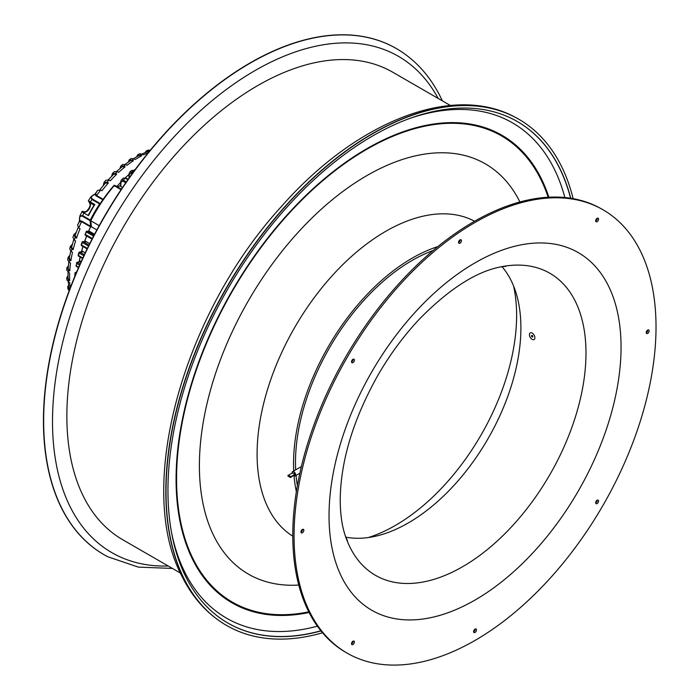 <?xml version="1.0" encoding="UTF-8"?>
<svg xmlns="http://www.w3.org/2000/svg" width="700" height="700" viewBox="0 0 700 700"><rect width="100%" height="100%" fill="white"/><g stroke="black" fill="none" stroke-linecap="round" stroke-linejoin="round"><path stroke-width="1.05" d="M117.661 186.979L120.636 185.264M88.585 231.385A97.44 56.254 -60 0 1 88.786 230.912A97.431 56.254 -60 0 1 91.096 225.794M84.656 241.553A97.44 56.254 -60 0 1 84.892 240.861A97.431 56.254 -60 0 1 86.686 236.04M81.541 251.694A97.44 56.254 -60 0 1 81.769 250.828A97.431 56.254 -60 0 1 83.011 246.566M79.266 261.686A97.44 56.254 -60 0 1 79.459 260.671A97.431 56.254 -60 0 1 80.211 257.101M78.234 268.293A97.431 56.254 -60 0 1 78.339 267.505M85.251 252.831L83.046 251.562L82.189 252.017L83.055 251.571L81.777 250.828M99.207 225.645L90.772 220.771L91.438 226.809L96.854 229.941M81.165 261.66L79.949 261.852M89.731 243.652L86.179 241.605L85.243 242.06L86.179 241.605L84.892 240.861M94.561 234.246L90.072 231.648L87.054 231.157A0.91 0.726 98.4 0 1 87.264 231.236L94.08 235.165M88.786 230.912L90.072 231.648L89.075 232.102M90.519 220.491L91.438 226.809M86.179 241.605L83.195 241.666A0.91 0.525 120 0 0 82.337 242.498L82.276 242.13A0.91 0.7 88.8 0 1 83.195 241.666L89.04 245.044M90.799 220.246L90.772 220.771A103.014 59.474 120 0 1 114.196 185.701L113.846 185.824M122.509 187.513L120.907 186.594A0.91 0.525 -0 0 1 120.636 186.218L120.636 181.974A0.91 0.525 -0 0 0 120.907 182.341L120.907 186.594M125.755 182.752L122.832 181.064L120.907 182.341L120.907 181.597A0.91 0.525 -0 0 0 120.636 181.965L121.301 180.11L123.244 180.136L126.332 181.921M121.301 180.11L123.244 178.141L125.186 178.185A103.014 59.474 120 0 0 123.244 180.136A0.91 0.525 -60 0 0 122.832 181.064M132.134 173.74L131.171 173.189L129.246 174.37L129.246 173.626A0.91 0.525 0 0 0 129.246 174.37L129.246 177.765M129.736 172.112L131.679 170.441L133.604 170.537A103.014 59.474 120 0 0 131.661 172.191L129.736 172.112L128.984 173.994L128.984 178.141M138.469 165.2L137.322 167.291M108.36 179.725L113.706 174.23L116.734 174.195L115.447 173.451L112.429 173.495L114.345 171.666M111.598 176.33L112.429 173.495M128.284 162.067L129.316 159.74L131.276 158.471L135.345 159.442A97.571 56.332 120 0 1 138.556 157.5A97.571 56.332 120 0 1 141.768 155.732L137.821 154.691L139.729 153.72M125.221 164.308L130.602 160.484L133.42 160.685L129.316 159.74M122.763 164.474L125.72 164.553L127.006 165.296A97.571 56.332 120 0 1 133.42 160.685M116.778 171.343L122.141 166.722L125.081 166.819L123.795 166.075L120.855 165.987L119.945 168.551M114.371 171.64L117.372 171.631L118.659 172.375A97.571 56.332 120 0 1 125.081 166.819M99.96 189.674L105.306 183.146L108.395 182.936L107.109 182.192L104.02 182.411L105.954 180.215L109.034 180.04L110.32 180.784A97.571 56.332 120 0 1 116.734 174.195M95.183 193.918L97.571 190.383L100.686 190.006L101.973 190.741A97.571 56.332 120 0 1 108.395 182.936M116.856 186.515A97.571 56.332 -60 0 1 120.636 182.438M125.37 177.748A97.571 56.332 -60 0 1 128.984 174.457M134.006 170.293A97.571 56.332 -60 0 1 135.537 169.111M149.275 151.48L146.388 150.824L148.321 150.124M139.799 153.694L143.692 154.761A97.571 56.332 120 0 1 148.295 152.679M139.064 155.452L141.768 155.732M66.876 279.912L66.763 277.777L69.641 280.665A97.571 56.332 120 0 1 69.641 273.254L66.763 270.217L66.885 267.881L68.381 265.825M78.103 268.581A97.571 56.332 -60 0 1 78.251 267.453M79.179 261.713A97.571 56.332 -60 0 1 80.132 257.058M81.445 251.711A97.571 56.332 -60 0 1 82.941 246.523M84.569 241.553A97.571 56.332 -60 0 1 86.616 235.996M88.506 231.376A97.571 56.332 -60 0 1 90.519 226.852L90.151 220.692A0.91 0.525 -60 0 1 90.3 220.071A103.014 59.474 -60 0 1 99.619 203.928A0.91 0.525 -60 0 1 100.091 203.49L100.441 203.324M69.72 248.946L70.35 246.374L71.82 249.016L73.106 249.76A97.571 56.332 120 0 1 75.609 240.905L74.322 240.161L72.931 237.414L73.868 234.64L75.224 237.422L76.51 238.157A97.571 56.332 120 0 1 80.062 228.699L78.776 227.955L77.543 225.068L78.645 223.143A96.478 55.703 120 0 1 79.249 221.795L79.782 220.701A0.91 0.569 175.1 0 1 79.52 220.334L79.249 221.795L81.532 221.664L90.519 226.852M67.699 259.84L68.058 257.434L69.606 259.928L70.892 260.671A97.571 56.332 120 0 1 72.494 252.332L71.207 251.598L69.711 248.981M66.885 267.881L69.755 270.961A97.571 56.332 120 0 1 70.534 263.095L69.256 262.36L67.69 259.892M70.254 287.849A97.571 56.332 120 0 1 69.755 282.817L66.885 279.983M68.058 289.144L67.699 287.123L69.703 289.301M68.066 289.205L69.151 290.754M67.699 287.123L68.582 285.075M69.746 289.196L68.976 287.822M66.763 277.777L67.97 275.721M68.04 278.442L69.641 280.665M136.649 156.765L137.821 154.691M149.205 151.559L147.612 151.594M145.058 152.617L146.388 150.824M150.264 150.273L148.374 150.106M93.791 195.029A0.91 0.569 -115.1 0 0 93.345 194.985L90.869 196.91L91.919 199.482A0.91 0.525 -60 0 1 92.391 199.045C90.808 197.47 91.271 196.131 93.791 195.029L94.465 194.46A0.91 0.569 64.9 0 1 94.911 194.504L96.18 195.921L102.839 199.771M100.686 190.006A97.571 56.332 120 0 0 96.618 195.536L95.585 193.498A96.478 55.703 120 0 1 96.451 192.299L95.638 192.999M96.303 192.439L95.55 193.567M99.619 203.928L91.919 199.482A103.014 59.474 120 0 0 90.353 201.933L89.084 201.268M83.843 211.873L86.109 211.549C89.871 207.979 90.947 204.951 89.346 202.466A0.91 0.744 -56.8 0 0 89.337 202.466L94.001 205.161L89.364 202.484A5.442 3.141 -60 0 1 90.099 206.876A5.442 3.141 -60 0 1 86.564 211.593A5.442 3.141 -60 0 1 83.93 211.916L83.851 211.873A0.91 0.744 -63.2 0 1 83.93 211.916M82.723 212.275L83.939 213.036A103.014 59.474 120 0 0 82.6 215.617L79.844 216.002L79.415 219.109A0.91 0.569 -4.9 0 0 79.678 219.468C79.371 216.746 80.299 215.67 82.451 216.248A0.91 0.525 -60 0 1 82.6 215.617L90.3 220.071M90.632 226.275L81.646 221.095L79.782 220.701L79.678 219.468M79.293 221.725L78.689 222.941M79.415 221.235L78.846 222.084M104.02 182.411L103.259 185.561M73.868 234.64L76.212 232.4M76.51 238.157L75.145 235.384L78.129 227.491M70.341 246.374L72.389 244.248M73.106 249.76L71.627 247.118L73.71 239.733M68.058 257.434L69.825 255.36M70.892 260.671L69.353 258.134M69.755 270.961L68.171 268.572M90.326 203.035A0.91 0.525 -60 0 1 90.353 201.933L94.841 204.531L94.159 205.249L94.841 204.531A103.014 59.474 120 0 0 88.436 215.635L88.716 214.681M94.841 204.531L94.159 205.249L94.841 204.531M399.884 50.689A292.25 168.735 120 0 0 399.787 50.627A292.25 168.735 120 0 0 167.37 130.655A292.25 168.735 120 0 0 107.625 556.675A292.25 168.735 120 0 0 107.73 556.727M180.407 573.046L122.763 539.761A269.955 155.855 -60 0 1 82.819 495.206A269.955 155.855 -60 0 1 150.176 185.99A269.955 155.855 -60 0 1 392.709 72.196L450.354 105.473M368.287 537.548A171.5 99.015 120 0 0 513.555 285.924M298.76 585.034A236.889 136.771 -60 0 1 213.404 535.054A236.889 136.771 -60 0 1 299.303 231.061A236.889 136.771 -60 0 1 519.925 201.976M292.775 536.183A181.886 105.009 -60 0 1 267.846 507.351A181.886 105.009 120 0 1 312.06 300.624A181.886 105.009 120 0 1 474.617 221.218M458.999 242.261A167.729 96.836 120 0 0 458.552 242.305M437.868 246.584A167.729 96.836 120 0 0 293.72 470.986M294.053 475.974A167.729 96.836 120 0 0 296.371 491.671M297.395 485.616A164.981 95.252 -60 0 1 296.056 475.405M295.671 469.866A164.981 95.252 -60 0 1 433.134 250.504M573.151 198.669A292.25 168.735 -60 0 0 562.056 167.484A292.25 168.735 120 0 0 515.148 117.232A292.25 168.735 120 0 0 254.126 245.324A292.25 168.735 120 0 0 183.304 577.194A292.25 168.735 -60 0 0 222.985 623.28A292.25 168.735 -60 0 0 322.507 632.791M570.771 198.266A289.529 167.16 -60 0 0 560.289 169.391A289.529 167.16 120 0 0 513.826 119.612A289.529 167.16 120 0 0 255.229 246.514A289.529 167.16 120 0 0 185.071 575.286A289.529 167.16 -60 0 0 224.385 620.944A289.529 167.16 -60 0 0 320.976 630.928M347.069 653.1L345.783 652.356A255.946 147.77 -60 0 1 292.775 535.185A255.946 147.77 120 0 1 404.504 277.611A255.946 147.77 120 0 1 601.729 209.037L603.015 209.781A255.946 147.77 120 0 0 405.781 278.346A255.946 147.77 120 0 0 294.061 535.929A255.946 147.77 -60 0 0 347.069 653.1A255.946 147.77 -60 0 0 544.303 584.526A255.946 147.77 -60 0 0 656.023 326.944A255.946 147.77 120 0 0 603.015 209.781M647.832 330.015A2.039 1.181 -60 0 1 647.841 330.19A2.039 1.181 -60 0 1 646.249 332.771M597.266 500.176A2.039 1.181 -60 0 1 596.855 501.769A2.039 1.181 -60 0 1 595.683 502.924M475.195 629.038A2.039 1.181 -60 0 1 473.76 631.715A2.039 1.181 -60 0 1 473.611 631.794M353.124 641.13A2.039 1.181 -60 0 1 351.531 643.886M302.558 529.366A2.039 1.181 -60 0 1 302.566 529.532A2.039 1.181 -60 0 1 300.965 532.114M353.124 359.214A2.039 1.181 -60 0 1 352.704 360.806A2.039 1.181 -60 0 1 351.531 361.961M458.561 242.541A2.039 1.181 120 0 0 460.154 239.96A2.039 1.181 120 0 0 460.145 239.785M595.683 220.999A2.039 1.181 120 0 0 596.759 220.001A2.039 1.181 120 0 0 597.266 218.251M345.8 537.154A159.259 91.945 -60 0 0 461.414 476.892A159.259 91.945 -60 0 0 520.905 327.889A159.259 91.945 120 0 0 501.97 266.648M646.24 332.596A2.039 1.181 -60 0 1 647.133 330.54A2.039 1.181 -60 0 1 648.707 329.998A2.039 1.181 -60 0 1 649.128 330.934A2.039 1.181 -60 0 1 648.235 332.99A2.039 1.181 -60 0 1 646.66 333.533A2.039 1.181 -60 0 1 646.24 332.596M596.094 501.331A2.039 1.181 -60 0 1 598.141 500.15A2.039 1.181 -60 0 1 598.141 502.512A2.039 1.181 -60 0 1 596.094 503.685A2.039 1.181 -60 0 1 596.094 501.331M475.046 629.116A2.039 1.181 -60 0 1 476.061 629.02A2.039 1.181 -60 0 1 476.376 630.656A2.039 1.181 -60 0 1 475.046 632.45A2.039 1.181 -60 0 1 474.023 632.555A2.039 1.181 -60 0 1 473.707 630.919A2.039 1.181 -60 0 1 475.046 629.116M353.99 641.113A2.039 1.181 -60 0 1 353.99 643.466A2.039 1.181 -60 0 1 351.942 644.648L351.942 644.648A2.039 1.181 -60 0 1 351.942 642.285A2.039 1.181 -60 0 1 353.99 641.113L353.99 641.113M303.844 530.276A2.039 1.181 -60 0 1 302.951 532.332A2.039 1.181 -60 0 1 301.385 532.875A2.039 1.181 -60 0 1 300.956 531.947A2.039 1.181 -60 0 1 301.849 529.891A2.039 1.181 -60 0 1 303.424 529.34A2.039 1.181 -60 0 1 303.844 530.276M353.99 361.55A2.039 1.181 -60 0 1 351.942 362.723A2.039 1.181 -60 0 1 351.942 360.369A2.039 1.181 -60 0 1 353.99 359.188A2.039 1.181 -60 0 1 353.99 361.55M461.44 240.704A2.039 1.181 120 0 0 461.02 239.767A2.039 1.181 120 0 0 459.445 240.31A2.039 1.181 120 0 0 458.552 242.366A2.039 1.181 120 0 0 458.972 243.303A2.039 1.181 120 0 0 460.548 242.76A2.039 1.181 120 0 0 461.44 240.704M598.045 220.736A2.039 1.181 120 0 0 598.141 218.225A2.039 1.181 120 0 0 596.19 219.258A2.039 1.181 120 0 0 596.094 221.769A2.039 1.181 120 0 0 598.045 220.736M529.436 334.635A3.859 2.231 60 0 1 532.157 333.06A3.859 2.231 60 0 1 534.887 337.785A3.859 2.231 -120 0 1 532.157 339.36A3.859 2.231 -120 0 1 529.436 334.635M532.157 335.466A0.91 0.525 -120 0 0 532.157 336.954A0.91 0.525 -120 0 0 532.157 335.466M295.024 474.416L290.553 477.54L290.596 476.787L295.024 474.416L292.451 472.938L288.339 475.309M287.963 476.009L290.526 477.496L287.98 476.052L288.216 475.274M134.216 170.888L133.604 170.537A0.91 0.525 -60 0 1 134.19 170.389L134.47 170.546M131.171 173.189A0.91 0.525 -60 0 1 131.661 172.191L132.79 172.839M127.864 179.734L125.186 178.185A0.91 0.525 -60 0 1 125.843 177.966M121.065 189.665L114.196 185.701A0.91 0.525 120 0 1 114.94 185.412A0.91 0.91 0 0 0 113.803 185.605C104.764 196.088 97.011 207.69 90.527 220.404M93.581 236.119L86.389 231.971A103.014 59.474 120 0 0 85.348 234.465L92.348 238.499M83.869 255.771L79.109 253.024A103.014 59.474 120 0 0 78.47 255.517L82.819 258.029M79.634 265.09L76.746 263.419A103.014 59.474 120 0 0 76.317 265.86L78.689 267.225M75.845 273.884L75.267 273.551A103.014 59.474 120 0 0 75.066 275.765M75.267 273.551A0.91 0.455 -174.1 0 1 75.005 273.184A0.91 0.455 -174.1 0 1 75.267 272.904A0.91 0.578 65.9 0 1 75.976 272.493A0.91 0.525 120 0 0 75.267 273.551M75.049 275.24A0.91 0.473 4.7 0 0 74.786 275.537A0.91 0.473 4.7 0 0 75.014 275.879M76.536 272.248L76.344 272.703M80.325 261.354L77.096 262.369A0.91 0.91 0 0 0 76.475 263.069L76.729 262.868A0.91 0.63 72.6 0 1 77.516 262.43L80.745 261.415L79.459 260.671M76.3 265.283L76.746 263.419A0.91 0.525 120 0 1 77.516 262.43L80.141 263.944M79.109 253.024L79.074 252.56A0.91 0.665 80.2 0 1 79.931 252.114A0.91 0.525 120 0 0 79.109 253.024M78.435 255.027L78.47 255.517A0.91 0.525 120 0 0 78.864 256.217M83.055 251.571L79.931 252.114L84.376 254.678M85.26 234.159L86.284 231.691A0.91 0.726 98.4 0 1 87.054 231.157A0.91 0.91 0 0 0 86.091 231.709L86.389 231.971A0.91 0.525 120 0 1 87.264 231.236L90.072 231.648M92.024 239.12L85.444 235.322A0.91 0.91 0 0 1 85.059 234.194L85.348 234.465A0.91 0.525 120 0 0 85.558 235.358L92.041 239.102M87.386 248.404L81.498 245.009A103.014 59.474 120 0 1 82.337 242.498L88.524 246.068M85.881 241.526L82.897 241.588A0.91 0.91 0 0 0 82.058 242.2L81.218 244.703A0.91 0.91 0 0 0 81.629 245.77A0.91 0.525 120 0 1 81.498 245.009L81.436 244.615M87.124 248.938L81.629 245.77A0.91 0.525 120 0 0 81.804 245.814M115.133 185.824A0.91 0.525 120 0 0 114.94 185.412L121.415 189.149M76.484 266.438A0.91 0.91 0 0 1 76.046 265.501L76.317 265.86A0.91 0.525 120 0 0 76.484 266.438L78.522 267.61M134.059 158.699A97.571 56.332 120 0 0 132.134 159.95M125.72 164.553A97.571 56.332 120 0 0 123.795 166.075M117.372 171.631A97.571 56.332 120 0 0 115.447 173.451M109.034 180.04A97.571 56.332 120 0 0 107.109 182.192M103.163 199.308L96.618 195.536A0.91 0.525 -60 0 1 96.18 195.921M149.782 150.859A97.571 56.332 120 0 0 148.82 151.218M142.406 154.018A97.571 56.332 120 0 0 140.481 154.998M81.646 221.095A0.91 0.525 -60 0 1 81.532 221.664A97.571 56.332 120 0 0 78.776 227.955M75.224 237.422A97.571 56.332 120 0 0 74.322 240.161M71.82 249.016A97.571 56.332 120 0 0 71.207 251.598M69.606 259.928A97.571 56.332 120 0 0 69.256 262.36M68.469 270.217A97.571 56.332 120 0 0 68.355 272.51M68.355 279.921A97.571 56.332 120 0 0 68.469 282.074M69.256 289.039A97.571 56.332 120 0 0 69.422 290.045M92.391 199.045L100.091 203.49M88.436 215.635L83.939 213.036A0.91 0.525 -60 0 1 84.875 212.468C82.862 211.155 81.891 210.954 81.961 211.873L79.844 216.002M90.151 220.692L82.451 216.248M172.419 568.435L138.373 567.122L107.835 556.78A292.241 168.726 -60 0 1 167.58 130.778A292.241 168.726 -60 0 1 399.989 50.75L399.787 50.627M168.227 566.011A286.562 165.445 -60 0 1 69.449 505.339A286.562 165.445 120 0 1 171.115 140.07A286.562 165.445 120 0 1 438.174 98.438M308.761 611.835A269.168 155.4 -60 0 1 192.491 557.681A269.168 155.4 -60 0 1 290.71 211.593A269.168 155.4 -60 0 1 541.319 180.329A269.168 155.4 -60 0 1 548.135 197.234M222.889 623.21A292.241 168.726 -60 0 1 222.793 623.149A292.241 168.726 -60 0 1 183.102 577.071A292.241 168.726 -60 0 1 253.925 245.219A292.241 168.726 -60 0 1 514.946 117.128A292.241 168.726 -60 0 1 515.043 117.18M570.596 198.24A289.52 167.16 120 0 0 560.096 169.286A289.52 167.16 120 0 0 513.73 119.56M564.856 197.523A285.967 165.104 120 0 0 554.776 170.039A285.967 165.104 120 0 0 410.699 118.099M171.509 532.385A285.967 165.104 120 0 0 184.17 570.938A285.967 165.104 120 0 0 317.38 626.176M224.297 620.883A289.52 167.16 120 0 0 320.863 630.796M309.094 612.491A269.955 155.855 -60 0 1 192.036 558.267A269.955 155.855 -60 0 1 290.553 211.173A269.955 155.855 -60 0 1 541.887 179.812A269.955 155.855 -60 0 1 548.861 197.199M347.419 540.61L345.319 535.806A174.396 100.686 -60 0 0 481.854 553.875A174.396 100.686 -60 0 0 585.988 353.098A174.396 100.686 120 0 0 500.57 266.91A174.396 100.686 120 0 0 499.459 267.146M621.049 347.139A206.482 119.21 -60 0 1 475.046 600.031A206.482 119.21 -60 0 1 329.035 515.734A206.482 119.21 120 0 1 475.046 262.841A206.482 119.21 120 0 1 621.049 347.139M293.799 475.79A2.494 1.444 -120 0 0 295.111 475.948A2.494 1.444 -120 0 0 295.636 474.81A2.494 1.444 -120 0 0 294.543 472.299A2.494 1.444 -120 0 0 292.618 471.625A2.494 1.444 -120 0 0 292.101 472.771M293.554 475.633A2.319 1.339 -120 0 0 295.374 474.81A2.319 1.339 -120 0 0 293.738 471.975A2.319 1.339 -120 0 0 292.101 472.92A2.319 1.339 -120 0 0 292.11 473.139M290.719 476.718L288.155 475.239M290.596 476.787L288.024 475.309M290.526 476.901L287.963 475.423M76.668 271.941L75.539 272.449A0.91 0.91 0 0 0 75.005 273.184L74.786 275.537A0.91 0.91 0 0 0 74.926 276.098M82.688 251.493L79.564 252.035A0.91 0.91 0 0 0 78.837 252.7L78.199 255.176A0.91 0.91 0 0 0 78.627 256.183L82.609 258.484M123.244 178.141L125.851 177.975L128.161 179.305M131.679 170.441L134.199 170.389M133.691 158.506L139.107 155.435M68.985 287.866L68.259 281.951M68.049 278.512L68.005 272.291M142.188 153.904L147.674 151.567M94.465 194.46L93.345 194.985M90.869 196.91L88.349 200.804L89.294 202.44M79.415 219.109L79.52 220.334M68.163 268.625L68.793 262.054M120.855 165.987L122.806 164.439M69.344 258.178L70.665 251.221M88.462 214.769L94.106 204.986M442.365 100.861L441.324 98.656C431.296 77.971 417.515 62.002 399.989 50.75M222.985 623.28L222.793 623.149C205.258 611.896 191.476 595.936 181.449 575.251C135.24 486.561 183.155 313.801 281.225 206.719C355.757 121.809 452.13 83.09 514.946 117.128L515.148 117.232M345.319 535.806C342.029 526.199 340.322 514.316 340.217 500.15C340.559 461.081 353.185 419.352 378.088 374.955C390.303 353.946 404.224 335.169 419.869 318.623C449.199 288.934 476.096 271.696 500.57 266.91L505.776 266.324M301.376 466.576L292.618 471.625L292.066 473.156M293.51 475.659L295.111 475.948L299.854 473.218M290.771 476.709L288.199 475.23M290.553 477.54L287.98 476.052"/></g></svg>
